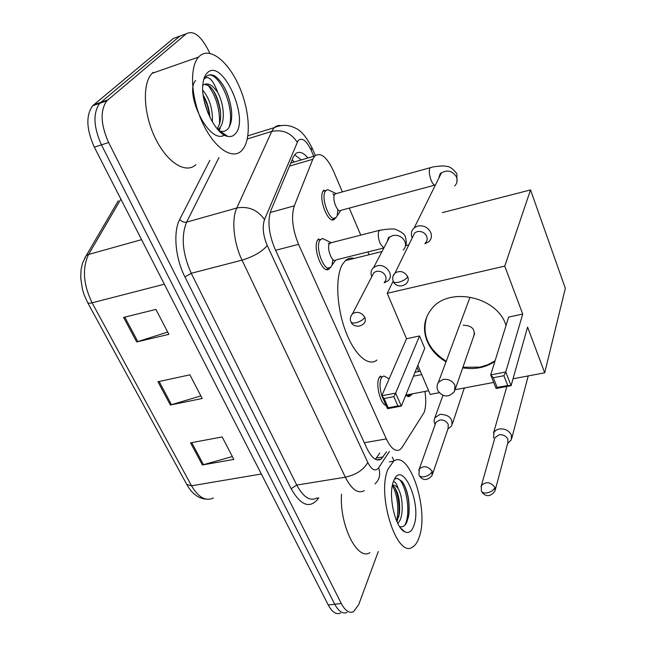 <?xml version="1.0" encoding="UTF-8"?>
<svg xmlns="http://www.w3.org/2000/svg" width="646" height="646" viewBox="0 0 646 646"><rect width="100%" height="100%" fill="white"/><g stroke="black" fill="none" stroke-linecap="round" stroke-linejoin="round"><path stroke-width="0.97" d="M330.187 267.468L329.218 268.728C323.024 275.567 311.978 247.781 317.808 239.763L318.567 238.826M386.098 405.478C380.502 404.323 375.463 384.822 379.008 377.975L380.421 376.004M335.484 217.799L334.588 219.034C328.757 225.745 317.679 197.959 323.363 190.651L323.904 189.981M410.719 395.376L408.579 396.692L405.777 395.134M342.364 191.894L333.498 171.061C326.924 156.994 320.707 151.955 314.836 155.944L312.793 159.287L294.293 205.856C291.023 216.467 292.452 229.29 298.573 244.341L386.332 438.909C391.032 448.59 395.618 452.143 400.084 449.568L402.046 447.428L424.131 412.447C425.956 407.158 426.231 400.157 424.947 391.444M418.761 371.49L417.017 367.388M369.092 254.726L367.905 251.948M360.751 235.128L349.26 208.109M327.482 269.148L327.99 269.43M378.29 551.531L358.691 604.688L353.475 611.705C349.252 613.514 345.19 610.785 341.298 603.517L108.609 142.524C100.631 124.452 100.017 110.571 106.784 100.873L186.25 33.794C193.55 30.007 201.076 35.813 208.828 51.212L209.78 53.311M392.324 457.19L394.02 460.937M341.298 603.517L334.757 604.252C338.665 611.487 342.751 614.209 347.015 612.408C342.751 614.209 338.665 611.487 334.757 604.252L101.446 144.865C93.452 126.858 92.871 113.01 99.702 103.312L179.83 36.111L183.997 34.609M307.956 157.963C303.055 152.222 298.84 150.889 295.311 153.966L293.244 157.196L270.876 210.499C267.387 221.126 268.752 233.933 274.978 248.92L367.065 448.687C371.813 458.224 376.489 461.712 381.1 459.136L386.534 451.861M294.641 154.725L301.254 159.933M379.791 453.007L375.415 459.298M340.579 613.102C336.283 614.903 332.173 612.198 328.249 604.979L334.757 604.252L101.446 144.865C93.452 126.858 92.871 113.01 99.702 103.312L179.83 36.111L186.25 33.794M328.249 604.979L94.332 147.183C86.33 129.248 85.765 115.432 92.661 105.742L173.443 38.421L179.83 36.111M190.57 442.841L222.159 436.93L233.836 459.411L202.392 464.975L190.57 442.841M123.596 317.42L155.92 309.418L168.872 334.353L136.686 341.936L123.596 317.42M157.947 381.738L189.9 374.833L202.19 398.493L170.374 405.018L157.947 381.738M200.841 395.901L170.374 405.018M167.677 332.052L136.686 341.936M232.35 456.56L202.392 464.975M388.028 469.053L393.608 461.187C409.435 449.236 429.42 509.928 419.149 537.302C417.518 542.164 415.338 545.41 412.592 547.049C396.983 559.129 376.376 494.691 388.028 469.053M396.959 521.702L399.462 513.013C400.229 501.845 398.598 493.261 394.569 487.286L392.372 485.501M397.855 523.575L399.866 520.547C403.871 512.464 402.41 495.684 398.154 488.521C396.216 485.905 394.31 484.791 392.437 485.178M399.591 526.603C402.603 527.491 405.026 526.005 406.859 522.146L408.934 514.273C409.863 500.497 407.569 489.523 402.054 481.351L397.161 478.29L395.481 478.928M413.868 525.707C411.744 531.569 408.708 533.612 404.767 531.828C395.11 527.919 387.745 494.626 393.575 481.222L393.575 481.213C401.869 457.917 422.282 503.702 413.868 525.707M393.341 481.876C394.989 481.278 396.596 483.491 398.154 488.521M369.948 552.621C357.416 561.261 339.303 525.053 341.524 494.206M398.687 517.115L398.776 516.437C399.729 505.818 398.445 496.249 394.908 487.73M408.361 517.543L408.643 515.669C409.742 503.387 408.102 492.793 403.742 483.886M396.733 521.193C399.01 507.877 397.605 495.999 392.518 485.558M404.929 525.125C412.132 511.131 404.493 477.709 396.458 478.46M376.925 360.048C368.357 367.211 354.145 354.622 345.335 330.51C336.453 306.495 335.274 276.561 342.388 264.497L345.424 260.596C348.008 258.311 350.915 257.584 354.17 258.424M446.015 361.825C437.14 356.616 430.842 349.712 427.127 341.12C422.541 329.323 424.002 318.623 431.52 309.022C448.389 286.412 496.394 296.151 505.794 324.647L506.068 325.382M522.719 314.085L505.77 372.015L511.099 385.678L527.58 327.07L544.699 372.815L565.331 288.31L530.536 189.924L504.76 266.104L522.719 314.085L508.644 317.073L490.702 374.906L505.77 372.015L503.896 375.714L507.716 385.476L511.099 385.678L496.088 388.472L490.702 374.906L493.318 377.724L497.162 387.439L496.088 388.472M494.909 361.356C485.687 367.598 474.955 369.762 462.706 367.84M504.76 266.104L387.237 293.3L406.528 338.722L419.545 335.96L424.729 348.339L401.336 406.108L387.527 408.684L381.786 395.78L406.528 338.722M417.841 365.353L430.179 394.415L439.167 392.72M455.301 389.675L493.689 382.432M513.037 378.79L544.699 372.815M530.536 189.924L442.308 212.639M393.172 281.115L387.237 293.3M507.716 385.476L497.162 387.439M503.896 375.714L493.318 377.724M387.527 408.684L388.222 407.755L384.112 398.517L381.786 395.78L395.635 393.123L419.545 335.96M384.112 398.517L393.842 396.668L395.635 393.123L401.336 406.108L397.92 405.946L393.842 396.668M388.222 407.755L397.92 405.946M458.458 328.338L457.594 330.647M495.086 360.783L487.988 364.715L479.938 367.138L462.899 367.259M473.47 336.881L473.663 336.606C475.553 329.315 472.065 325.519 463.182 325.213M446.225 361.259C427.927 349.284 421.483 334.353 426.901 316.475M507.667 443.398L511.357 439.853L511.341 435.033C508.959 430.519 504.962 428.492 499.342 428.96L496.241 430.066L494.028 432.109L493.496 438.02M495.312 489.749L507.861 442.688L507.853 439.167C506.125 435.905 503.226 434.435 499.156 434.766L494.949 437.665L494.57 438.981M412.35 393.834L411.373 395.029L408.159 394.633M434.613 185.168L341.007 210.33C337.777 214.092 331.584 198.459 334.701 194.317L336.493 193.509M337.898 209.643L337.188 215.707L335.993 217.662C330.55 223.952 320.174 197.894 325.471 191.03L327.627 189.625L330.841 191.103M332.981 193.711L334.144 195.69M424.915 243.8L428.847 241.733C431.383 239.206 432.029 236.153 430.777 232.592C428.04 227.319 423.711 225.139 417.776 226.043L414.256 227.804C411.421 230.38 410.678 233.545 412.011 237.3L412.261 237.849M425.27 243.009C427.143 241.168 427.62 238.947 426.699 236.347C424.713 232.536 421.572 230.953 417.276 231.599L414.684 232.899L412.608 237.13M447.912 428.984L451.675 425.989C453.153 418.632 449.269 414.748 440.031 414.32L434.693 417.938L434.055 421.24L435.138 424.592M381.818 395.683C379.711 388.682 379.46 382.925 381.083 378.419L382.408 376.57L384.055 376.037L386.647 377.458M432.626 473.914L448.082 428.5L448.251 424.39C446.467 421.135 443.6 419.682 439.643 420.029L435.937 422.355L435.331 424.042M383.554 399.761L382.125 396.547M383.732 247.999L335.888 259.934C332.448 263.778 326.278 248.145 329.476 243.599L331.535 242.63M384.241 282.795L387.988 280.849C394.698 275.349 385.912 263.221 377.046 265.837L373.622 267.533C370.974 270.012 370.368 273.048 371.805 276.641M332.876 259.49L332.036 265.183L330.671 267.347C324.881 273.759 314.545 247.701 319.98 240.175L322.548 238.479L325.972 240.134M328.37 243.203L329.08 244.454M384.33 282.27C386.066 280.542 386.478 278.442 385.541 275.971C383.562 272.321 380.526 270.787 376.416 271.36L373.897 272.62L372.072 276.133M199.646 56.016C209.91 46.698 228.135 61.33 238.867 85.668C249.744 109.893 251.536 139.221 242.428 149.824L241.644 150.671C232.503 160.208 214.529 148.402 202.812 123.354C190.974 98.442 189.157 67.168 198.605 57.066L199.646 56.016M217.775 129.539L219.091 128.53C225.502 122.829 224.227 104.176 217.71 92.435C212.146 84.456 207.237 82.082 202.957 85.304L202.804 85.466M217.04 128.683C220.157 124.573 221.255 118.533 220.343 110.563C218.526 99.242 214.884 91.078 209.425 86.088L204.475 84.255M209.877 117.314L209.474 113.163C208.424 106.332 206.332 100.332 203.191 95.172M212.389 121.997C212.857 109.109 209.651 98.515 202.763 90.198M227.78 136.387C215.36 134.925 199.816 101.898 203.054 82.93C203.708 78.287 205.129 74.912 207.301 72.812C222.385 57.268 250.155 119.542 235.192 133.964C233.206 136.161 230.735 136.976 227.78 136.387L220.286 131.267L223.928 131.413L227.012 129.846C230.888 126.043 232.358 119.405 231.438 109.941C229.282 95.487 224.372 84.642 216.701 77.407L214.415 75.752C211.08 74.274 208.254 74.605 205.937 76.737L204.12 79.167L205.573 77.786C209.635 76.47 213.681 81.348 217.71 92.435M195.875 164.617C186.105 174.218 167.395 162.962 155.484 138.559C143.444 114.294 142.007 83.528 152.093 73.337L153.199 72.279M209.764 115.626L207.309 105.088L203.199 95.237M219.285 131.146L220.423 126.947M220.609 113.333L220.593 113.252C219.495 105.088 217.048 97.489 213.253 90.448M195.649 80.5C183.795 92.523 209.7 146.707 225.171 134.61M231.631 112.138L231.494 110.757C230.299 101.099 227.392 92.386 222.765 84.61M207.85 112.719L204.088 100.38M218.388 130.217L218.784 128.732M219.551 123.862C219.906 108.964 216.039 96.02 207.939 85.03M224.033 134.885L224.768 134.336M229.023 127.383C235.75 108.778 219.075 71.561 208.125 75.307M292.194 159.691L294.14 162.025M364.328 442.744L386.332 438.909M275.616 250.301L298.573 244.341M270.157 212.51L294.293 205.856M289.513 166.095L312.793 159.287M313.746 156.267L311.186 150.316C306.422 140.408 302.053 137.17 298.097 140.618L264.521 219.575C262.131 226.786 263.043 235.435 267.258 245.52L367.784 462.463C371.733 470.054 375.35 471.83 378.653 467.785L389.457 451.368M364.296 490.669C357.997 494.045 351.674 489.555 345.319 477.2L242.032 260.136C233.65 242.953 231.341 219.26 236.791 208.004L271.756 131.413L273.654 128.312L275.559 126.568L278.499 125.445L281.22 125.566M247.297 138.963L271.756 131.413C282.512 129.248 290.999 132.842 297.2 142.185M318.801 497.743L317.638 499.35C309.434 508.814 300.6 505.269 291.136 488.723L184.934 276.924C175.244 258.101 172.983 231.857 179.774 219.301L209.837 160.361M107.745 99.952L93.638 104.822M108.609 142.524L94.332 147.183M367.784 462.463C363.722 469.82 356.237 474.729 345.319 477.2L296.756 485.073C303.273 497.137 309.902 501.474 316.653 498.074M264.521 219.575C257.601 209.813 248.355 205.961 236.791 208.004L186.597 222.135C180.904 236.42 182.447 253.474 191.248 273.298L296.756 485.073L291.136 488.723M218.978 157.576L186.597 222.135C183.835 222.628 181.566 221.683 179.774 219.301M267.258 245.52C261.985 251.754 253.571 256.632 242.032 260.136L191.248 273.298L184.934 276.924M317.372 497.961L317.638 499.35M378.653 467.785C380.72 474.325 379.517 479.695 375.043 483.894M311.816 147.385L311.186 150.316M376.4 458.054L383.191 456.916M84.61 258.263L86.168 255.719L82.494 263.269L81.065 269.681L80.71 277.861L82.381 289.15L84.069 294.665L87.541 302.417C87.969 303.313 89.487 303.45 92.095 302.812L191.531 485.8L186.791 484.492L87.654 302.635M118.307 200.785L86.168 255.719L88.607 254.451C82.09 268.251 83.253 284.369 92.095 302.812L164.35 284.208M261.331 474.011L191.531 485.8C198.427 497.436 205.711 501.506 213.366 498.009M120.875 199.13L88.607 254.451L141.579 239.65M159.11 381.487L171.505 404.727M191.725 442.623L203.506 464.716M124.775 317.129L137.84 341.613M437.382 384.62L438.424 382.262L443.204 379.404C448.615 378.855 452.531 380.841 454.962 385.347L454.493 391.436C448.792 397.613 443.293 397.443 437.988 390.927M481.609 491.485C484.565 496.257 489.902 497.977 494.981 490.992L494.941 487.375C490.427 481.843 485.905 481.27 481.367 485.647L481.02 486.729M494.941 487.375C493.794 490.177 491.113 492.018 486.89 492.914C483.822 493.253 481.964 492.559 481.327 490.831L481.367 485.647L494.949 437.665M393.43 281.713C394.561 285.266 400.9 288.14 406.302 283.602C408.256 281.713 408.74 279.411 407.747 276.698C404.42 271.481 400.181 270.246 395.037 272.983L393.067 276.084M407.747 276.698C406.221 279.104 403.225 280.937 398.743 282.197C395.522 282.875 393.672 282.552 393.22 281.236C392.138 278.127 392.744 275.374 395.037 272.983L414.684 232.899M435.323 185.2C434.064 185.418 432.707 183.876 431.262 180.581C429.275 175.219 428.791 171.053 429.8 168.081L431.326 167.346M454.679 185.919C457.053 183.496 457.683 180.614 456.569 177.27L456.351 176.754C452.353 170.762 447.355 169.502 441.371 172.983L438.61 178.562M419.238 475.561C421.806 479.663 426.433 481.908 432.069 475.553L432.206 471.322C428.096 466.089 423.784 465.33 419.262 469.061L418.705 470.458M432.206 471.322C430.898 474.051 428.193 475.868 424.091 476.772C421.281 477.128 419.569 476.538 418.979 475.004L419.262 469.061L435.937 422.355M452.418 423.8L464.28 387.98M351.133 322.201C351.925 325.172 358.021 328.499 363.593 323.848C365.402 322.079 365.806 319.907 364.804 317.339C361.477 312.325 357.375 311.122 352.514 313.722L350.786 316.427M364.804 317.339C363.205 319.786 360.266 321.595 355.986 322.758C353.071 323.331 351.384 323 350.923 321.756C349.761 319.213 350.293 316.54 352.514 313.722L373.897 272.62M383.853 248.032L380.26 243.728C378.16 238.422 377.716 234.143 378.936 230.905L380.857 229.976M403.241 250.018C405.672 247.507 406.148 244.527 404.662 241.071C401.957 236.533 398.017 234.676 392.841 235.515L389.538 237.195L387.035 241.959M329.218 268.728L326.327 269.439M334.588 219.034L331.955 219.737M409.935 396.224L407.949 396.596M290.805 163.002L314.836 155.944M106.784 100.873L92.661 105.742M315.313 155.508L312.042 147.91C302.603 129.37 296.199 128.538 291.855 126.6C286.041 124.686 280.178 125.033 274.259 127.642L247.87 135.83M376.804 459.855L381.1 459.136M206.526 499.188C198.621 498.664 192.096 493.867 186.96 484.799M393.608 461.187L389.28 461.898M400.609 528.048L404.767 531.828M399.462 513.013L398.776 516.437M408.934 514.273L408.643 515.669M408.821 244.858L405.583 245.666M382.028 251.512L345.424 260.596M474.648 333.498L455.495 388.561M469.674 298.121L438.424 382.262C436.914 384.806 436.664 387.463 437.681 390.224M415.055 372.225L420.312 371.184M506.852 386.47L493.552 432.941M409.516 395.384L406.649 395.925M528.21 375.924L511.793 438.206M456.972 181.809L456.892 173.734C452.757 168.469 449.059 166.006 445.813 166.345C444.569 165.699 440.394 165.877 433.296 166.878L335.016 193.921M335.968 193.461L327.627 189.625M340.773 210.523L337.188 215.707M325.988 190.4L323.016 191.232M438.868 178.038C439.797 174.081 440.629 172.401 441.371 172.983L414.256 227.804M335.993 217.662L333.53 218.324M464.191 389.021L464.466 387.947M413.448 376.198L421.749 374.567M442.906 395.384L434.936 417.518M389.134 378.822L384.055 376.037M382.408 376.57L379.428 377.159M405.801 395.086L428.621 390.741M405.381 246.191C406.552 244.664 406.56 241.572 405.405 236.92C404.679 234.361 401.844 232.059 396.902 230.016C395.392 228.523 389.538 228.636 379.331 230.356L329.912 243.049M387.374 241.313C388.125 238.035 388.844 236.662 389.538 237.195L373.622 267.533M330.986 242.565L322.548 238.479M335.621 260.144L332.036 265.183M320.691 239.295L317.614 240.094M330.671 267.347L327.966 268.017M218.929 128.683L217.444 129.16M198.605 57.066L152.093 73.337M209.474 113.163L209.756 115.577M220.343 110.563L220.593 113.252M231.438 109.941L231.494 110.757"/></g></svg>
